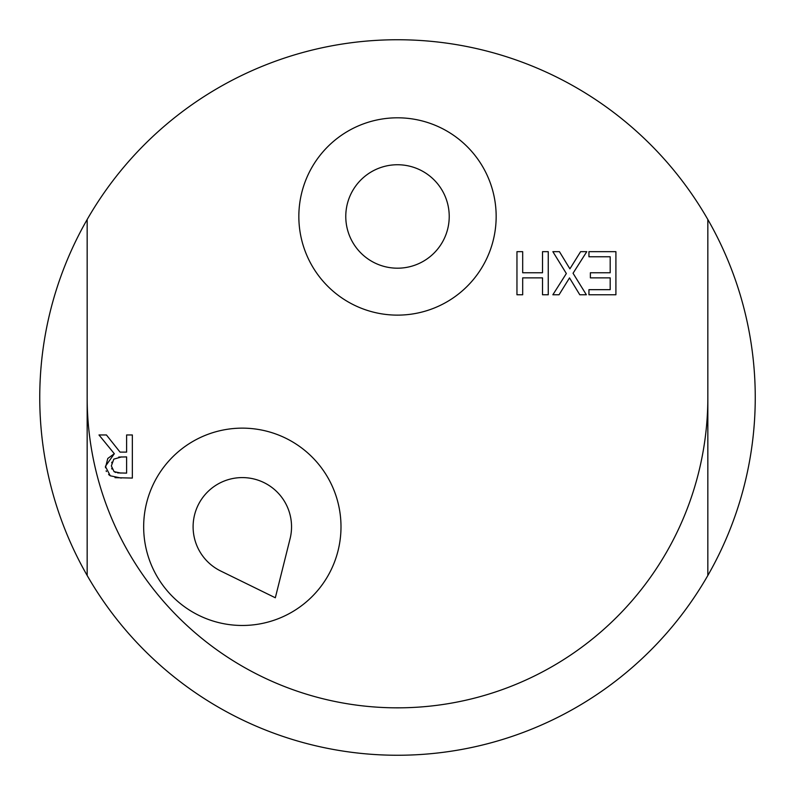 <?xml version="1.0" encoding="UTF-8"?>
<svg xmlns="http://www.w3.org/2000/svg" width="795" height="795" viewBox="0 0 795 795"><rect width="100%" height="100%" fill="white"/><g stroke="black" fill="none" stroke-linecap="round" stroke-linejoin="round"><path stroke-width="1.19" d="M397.51 268.193A129.307 129.307 0 0 0 397.49 268.193A51.725 51.725 0 0 1 352.702 190.611A51.725 51.725 0 0 1 442.298 190.611A51.725 51.725 0 0 1 397.5 268.193M298.841 216.469A98.66 98.66 0 0 1 446.83 131.026A98.66 98.66 0 0 1 446.83 301.911A98.66 98.66 0 0 1 298.841 216.469M707.838 219.519A357.75 357.75 0 0 1 707.838 575.481L707.838 219.519A357.75 357.75 0 0 0 87.162 219.519L87.162 575.481A357.75 357.75 0 0 0 707.838 575.481A357.75 357.75 0 0 1 358.247 753.094M143.666 526.807A98.66 98.66 0 0 1 291.666 441.364A98.66 98.66 0 0 1 291.666 612.249A98.66 98.66 0 0 1 143.666 526.807M569.518 277.902L559.044 294.766L552.863 294.766L566.348 273.53L552.863 251.667L559.432 251.667L569.906 268.849L580.598 251.667L586.78 251.667L573.046 273.251L586.362 294.766L579.794 294.766L569.518 277.902M610.182 272.764L610.182 256.765L588.946 256.765L588.946 251.667L615.906 251.667L615.906 294.766L588.946 294.766L588.946 289.668L610.182 289.668L610.182 277.862L590.377 277.862L590.377 272.764L610.182 272.764M542.518 277.862L522.683 277.862L522.683 294.766L516.959 294.766L516.959 251.667L522.683 251.667L522.683 272.764L542.518 272.764L542.518 251.667L548.252 251.667L548.252 294.766L542.518 294.766L542.518 277.862M121.237 478.073L110.266 475.798L105.377 466.367L114.321 453.726L98.987 434.964L106.431 434.964L120.045 452.116L126.614 452.116L126.614 434.964L132.348 434.964L132.348 478.073L115.027 477.666M109.183 609.288A357.75 357.75 0 0 1 87.162 219.519M87.162 397.5A310.338 310.338 0 0 0 397.5 707.838A310.338 310.338 0 0 0 707.838 397.5M289.946 539.239L275.328 597.77L221.149 571.227A49.211 49.211 0 0 1 248.596 477.994A49.211 49.211 0 0 1 289.946 539.239M105.437 467.738L107.792 458.457L114.321 453.726M110.266 475.798L108.607 474.496M106.421 471.534L106.132 470.878M111.906 462.124L111.698 462.849M117.62 472.906L126.614 473.114L126.614 456.906L118.733 457.065M121.585 456.906L113.794 459.142L111.35 465.92L114.073 471.644L115.841 472.488M111.688 468.374L111.936 469.07M114.073 471.644L120.92 473.114"/></g></svg>
